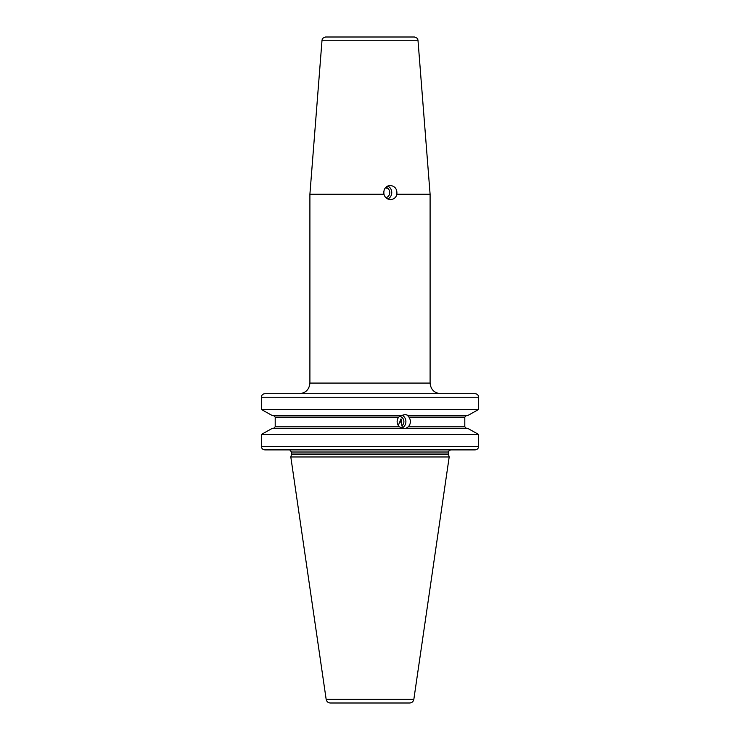 <?xml version="1.0" encoding="UTF-8"?>
<svg xmlns="http://www.w3.org/2000/svg" width="740" height="740" viewBox="0 0 740 740"><rect width="100%" height="100%" fill="white"/><g stroke="black" fill="none" stroke-linecap="round" stroke-linejoin="round"><path stroke-width="1.11" d="M289.756 393.689L264.994 393.689C262.765 393.902 261.544 395.077 261.34 397.223L261.34 409.461L271.885 415.334L261.34 409.461L478.66 409.461L478.66 397.223C478.456 395.077 477.235 393.902 475.006 393.689L456.941 393.689M468.115 415.334L478.66 409.461L468.115 415.334L407.5 415.334L408.924 417.101C411.089 420.477 410.876 423.715 408.304 426.823L405.502 428.589L468.115 428.589L478.66 434.463L468.115 428.589M478.66 446.359L478.66 434.463L261.34 434.463L271.885 428.589L261.34 434.463L261.34 446.359L478.66 446.359C478.456 448.496 477.235 449.68 475.006 449.892L456.941 449.892M264.994 393.689L475.006 393.689M261.34 446.359C261.544 448.496 262.765 449.68 264.994 449.892L394.744 449.892M403.411 428.589L399.332 426.823C396.631 423.678 396.418 420.44 398.684 417.101L275.197 417.101L275.197 426.823L275.197 417.101L273.356 415.334M399.332 426.823L275.197 426.823L273.356 428.589M271.885 415.334L401.857 415.334L405.409 414.539L407.981 415.334M398.684 417.101L401.376 415.334M466.644 428.589L464.803 426.823L464.803 417.101L466.644 415.334M271.885 428.589L405.983 428.589M475.006 449.892L264.994 449.892M405.668 449.892L410.099 449.892M395.197 449.892L399.618 449.892M291.449 454.591L290.811 456.959L449.189 456.959L448.551 454.591L291.449 454.591L291.523 452.011L448.477 452.011C447.756 451.937 448.468 451.233 450.595 449.892M326.164 699.374L413.836 699.374C413.327 701.613 411.93 702.824 409.636 703L330.364 703C328.07 702.824 326.673 701.613 326.164 699.374L290.811 456.959M370 703L336.413 703M398.259 425.519L401.025 418.896L401.94 425.824A5.3 4.986 90 0 0 399.452 416.343M401.94 425.824L402.615 427.711A7.067 6.641 90 0 0 402.125 415.233M401.441 419.969A5.837 3.145 -13.5 0 1 399.914 422.457M402.615 427.711L401.903 428.284M383.801 193.436L383.773 191.475M322.02 40.256L417.98 40.256C417.101 39.34 419.589 38.989 414.456 37L325.545 37C320.411 38.989 322.899 39.34 322.02 40.256L309.903 194.213L383.958 194.213C383.357 189.107 385.475 186.193 390.322 185.472C395.058 186.193 397.241 189.107 396.871 194.213L430.097 194.213L430.097 383.079C430.726 389.518 434.26 393.06 440.698 393.689M396.871 194.213C396.187 197.413 394.078 199.208 390.554 199.615C387.011 199.245 384.819 197.451 383.958 194.213M387.714 186.036A7.067 6.641 -90 0 1 387.825 198.995M385.337 187.849L387.436 188.404L386.576 186.693M387.057 187.831A5.3 4.986 -90 0 1 385.938 197.7M478.66 397.223L261.34 397.223M464.803 417.101L408.924 417.101M408.304 426.823L464.803 426.823M291.523 454.046L448.477 454.046L448.477 452.011M309.903 194.213L309.903 383.079L430.097 383.079M289.756 449.92L291.523 452.011M448.477 454.046L448.551 454.591M413.836 699.374L449.189 456.959M309.903 383.079C309.274 389.518 305.74 393.06 299.302 393.689M417.98 40.256L430.097 194.213"/></g></svg>
